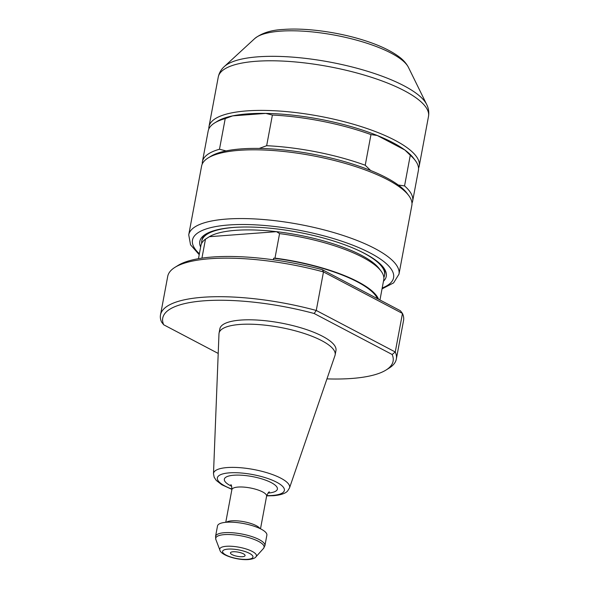 <?xml version="1.0" encoding="UTF-8"?>
<svg xmlns="http://www.w3.org/2000/svg" width="589" height="589" viewBox="0 0 589 589"><rect width="100%" height="100%" fill="white"/><g stroke="black" fill="none" stroke-linecap="round" stroke-linejoin="round"><path stroke-width="0.88" d="M233.075 551.76A7.436 2.128 10.6 0 1 240.467 552.681A7.436 2.128 10.6 0 1 245.031 555.213A7.436 2.128 10.6 0 1 242.454 556.693A7.436 2.128 10.6 0 1 233.929 555.412A7.436 2.128 10.6 0 1 230.63 552.519A7.436 2.128 10.6 0 1 233.075 551.76M209.021 236.903A90.669 25.953 10.6 0 1 209.124 236.837A90.669 25.953 10.6 0 1 209.353 236.697A90.669 25.953 10.6 0 1 235.607 230.336A90.669 25.953 10.6 0 1 276.521 231.668L279.569 233.605L274.982 258.122L273.627 258.225A92.068 26.35 10.6 0 1 377.475 298.689M201.666 243.331A92.996 26.615 10.6 0 1 201.755 241.078A92.996 26.615 10.6 0 1 234.555 227.376A92.996 26.615 10.6 0 1 235.291 227.317M358.289 250.34A92.996 26.615 10.6 0 1 384.573 275.291A92.996 26.615 10.6 0 1 383.844 277.419M215.552 536.41L217.51 525.962A25.106 7.186 10.6 0 1 226.367 522.259A25.106 7.186 10.6 0 1 253.27 525.948A25.106 7.186 10.6 0 1 266.869 535.195L264.917 545.642L263.511 548.433A24.613 7.046 -169.4 0 0 252.6 538.854A24.613 7.046 -169.4 0 0 224.394 534.621A24.613 7.046 -169.4 0 0 215.854 539.509L215.552 536.41A25.106 7.186 10.6 0 1 224.409 532.706A25.106 7.186 10.6 0 1 251.312 536.395A25.106 7.186 10.6 0 1 264.917 545.642M213.49 473.733L218.975 333.867A59.055 16.904 10.6 0 1 219.056 333.153A59.055 16.904 10.6 0 1 239.885 324.458A59.055 16.904 10.6 0 1 303.158 333.131A59.055 16.904 10.6 0 1 335.148 354.88A59.055 16.904 10.6 0 1 334.964 355.572L289.508 487.957A38.705 11.081 10.6 0 0 269.372 473.482A38.705 11.081 10.6 0 0 227.192 467.563A38.705 11.081 10.6 0 0 213.49 473.733L214.168 477.252L216.266 480.425L221.729 484.695L231.919 489.363M219.056 333.153L219.874 328.78A59.055 16.904 10.6 0 1 240.702 320.077A59.055 16.904 10.6 0 1 303.976 328.758A59.055 16.904 10.6 0 1 335.966 350.507L335.148 354.88M273.627 258.225L273.333 259.801M174.977 267.332L178.04 265.433A117.174 33.536 10.6 0 1 212.268 257.025A117.174 33.536 10.6 0 1 322.36 269.71L400.358 310.712L402.471 313.444L323.479 271.919A119.965 34.331 -169.4 0 0 210.015 258.726A119.965 34.331 -169.4 0 0 174.977 267.332A119.965 34.331 -169.4 0 0 167.71 276.41L160.495 314.946A119.965 34.331 10.6 0 1 316.264 310.462L395.256 351.986A119.965 34.331 10.6 0 1 396.331 359.084A119.965 34.331 10.6 0 1 389.064 368.154L386.001 370.054A117.174 33.536 -169.4 0 0 392.156 354.504L314.165 313.503L316.264 310.462L323.479 271.919L322.36 269.71M326.961 378.882A117.174 33.536 -169.4 0 0 351.773 378.462A117.174 33.536 -169.4 0 0 386.001 370.054M396.331 359.084L403.546 320.541A119.965 34.331 -169.4 0 0 402.471 313.444L395.256 351.986L392.156 354.504M160.495 314.946A119.965 34.331 10.6 0 0 161.57 322.043L163.683 324.775L218.21 353.437M201.931 258.137L205.487 239.149L209.353 236.697L276.521 231.668A90.669 25.953 10.6 0 1 379.235 268.672L381.046 271.073A92.996 26.615 10.6 0 1 383.756 279.672L379.957 299.992M279.569 233.605A92.996 26.615 10.6 0 1 381.046 271.073M274.982 258.122A92.996 26.615 10.6 0 1 378.58 299.264M198.464 258.689L200.937 245.458A92.996 26.615 10.6 0 1 205.487 239.149M314.165 313.503A117.174 33.536 -169.4 0 0 163.683 324.775M200.643 247.041A94.858 27.146 10.6 0 1 205.546 234.26A94.858 27.146 10.6 0 1 233.251 227.457A94.858 27.146 10.6 0 1 383.505 267.568A94.858 27.146 10.6 0 1 383.461 281.255M384.573 275.291L384.772 274.238A92.996 26.615 -169.4 0 0 382.74 266.596M206.614 233.642A92.996 26.615 -169.4 0 0 201.953 240.025L201.755 241.078M411.844 205.428A106.948 30.606 -169.4 0 0 408.729 195.541A106.948 30.606 -169.4 0 0 239.318 150.32A106.948 30.606 -169.4 0 0 208.079 157.992A106.948 30.606 -169.4 0 0 201.6 166.076L188.73 234.834A106.948 30.606 10.6 0 1 226.448 219.071A106.948 30.606 10.6 0 1 341.038 234.79A106.948 30.606 10.6 0 1 398.974 274.179L411.844 205.428M411.976 203.183A106.948 30.606 -169.4 0 0 412.661 201.048L418.404 170.39A106.948 30.606 -169.4 0 0 415.282 160.502L413.478 158.102A104.621 29.943 -169.4 0 0 404.864 150.004A104.621 29.943 -169.4 0 0 377.21 135.47L404.864 150.004L410.283 155.26L404.547 185.918L398.304 185.034A104.621 29.943 -169.4 0 0 370.658 170.501L365.232 165.244L370.967 134.594L377.21 135.47A104.621 29.943 -169.4 0 0 265.801 113.397A104.621 29.943 -169.4 0 0 247.748 113.868A104.621 29.943 -169.4 0 0 232.633 115.878L265.801 113.397L272.39 115.061L266.655 145.711L259.241 148.428A104.621 29.943 -169.4 0 0 241.196 148.899A104.621 29.943 -169.4 0 0 226.073 150.909A104.621 29.943 -169.4 0 0 210.634 156.402L208.079 157.992M418.529 168.152A106.948 30.606 -169.4 0 0 419.221 166.01A106.948 30.606 -169.4 0 0 361.278 126.628A106.948 30.606 -169.4 0 0 246.695 110.909A106.948 30.606 -169.4 0 0 208.977 126.664A106.948 30.606 -169.4 0 0 208.845 128.91M226.073 150.909L219.483 149.245L225.219 118.588L232.633 115.878A104.621 29.943 -169.4 0 0 217.194 121.371L214.639 122.954A106.948 30.606 -169.4 0 0 208.16 131.045L202.417 161.703A106.948 30.606 -169.4 0 0 202.292 163.941M408.729 195.541L406.918 193.14A104.621 29.943 -169.4 0 0 398.304 185.034M412.661 201.048A106.948 30.606 -169.4 0 0 404.547 185.918M415.282 160.502A106.948 30.606 -169.4 0 0 410.283 155.26M370.967 134.594A106.948 30.606 -169.4 0 0 272.39 115.061M365.232 165.244A106.948 30.606 -169.4 0 0 266.655 145.711M370.658 170.501A104.621 29.943 -169.4 0 0 259.241 148.428M225.219 118.588A106.948 30.606 -169.4 0 0 214.639 122.954M219.483 149.245A106.948 30.606 -169.4 0 0 202.417 161.703M269.394 491.911C268.849 491.675 267.914 493.096 266.603 496.166A17.67 5.058 -169.4 0 0 257.032 489.658A17.67 5.058 -169.4 0 0 238.103 487.059A17.67 5.058 -169.4 0 0 231.867 489.665L225.764 522.31M231.661 486.278A26.969 7.716 10.6 0 1 233.877 475.22A26.969 7.716 10.6 0 1 271.205 482.597A26.969 7.716 10.6 0 1 268.024 493.081M266.736 495.614A34.096 9.763 -169.4 0 0 272.368 495.452A34.096 9.763 -169.4 0 0 276.661 482.229A34.096 9.763 -169.4 0 0 229.386 472.857A34.096 9.763 -169.4 0 0 231.948 489.106M228.031 549.11A15.447 4.417 -169.4 0 0 226.088 555.103A15.447 4.417 -169.4 0 0 247.498 559.344A15.447 4.417 -169.4 0 0 249.441 553.351A15.447 4.417 -169.4 0 0 228.031 549.11M255.994 556.76C255.155 558.158 252.637 559.086 248.433 559.55C237.691 560.433 220.676 555.221 219.852 550.001A18.664 5.345 10.6 0 1 226.331 546.29A18.664 5.345 10.6 0 1 247.719 549.5A18.664 5.345 10.6 0 1 255.994 556.76L263.511 548.433M226.382 522.259A17.67 5.058 10.6 0 1 231.779 520.831A17.67 5.058 10.6 0 1 259.933 528.539M419.221 166.01L428.505 116.394A106.948 30.606 -169.4 0 0 370.562 77.012A106.948 30.606 -169.4 0 0 255.979 61.293A106.948 30.606 -169.4 0 0 218.261 77.049C219.16 72.859 221.169 69.369 224.306 66.572A105.262 30.127 10.6 0 1 257.982 56.824A105.262 30.127 10.6 0 1 360.762 69.296A105.262 30.127 10.6 0 1 426.664 104.444L408.435 67.352A79.964 22.883 -169.4 0 0 358.377 40.648A79.964 22.883 -169.4 0 0 280.298 31.173A79.964 22.883 -169.4 0 0 254.713 38.579C261.737 33.021 271.315 29.98 283.464 29.45C306.309 27.631 339.603 32.314 365.533 40.832C379.831 45.463 391.03 50.801 399.143 56.846C403.251 59.872 406.344 63.369 408.435 67.352M382.202 287.984A102.295 29.281 -169.4 0 0 356.316 246.592A102.295 29.281 -169.4 0 0 228.561 224.991A102.295 29.281 -169.4 0 0 199.384 253.771M266.67 495.872L273.532 495.71C283.603 494.782 286.585 492.19 287.616 490.983L289.508 487.957M219.852 550.001L215.854 539.509M266.603 496.166L260.5 528.812M209.124 236.837L208.72 237.087M231.867 489.665C231.764 486.345 231.411 484.681 230.807 484.688M188.73 234.834L190.556 244.818L199.207 254.684M254.713 38.579L224.306 66.572M208.977 126.664L218.261 77.049M382.033 288.897L393.621 282.867L398.974 274.179M428.505 116.394C429.182 112.168 428.571 108.177 426.664 104.444"/></g></svg>

